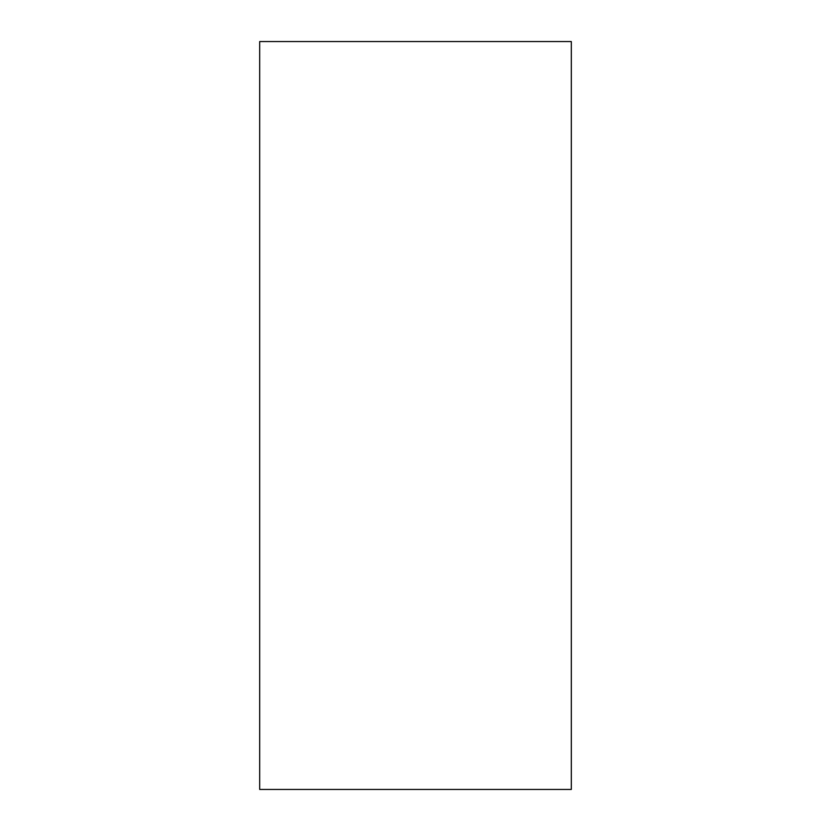 <?xml version="1.0" encoding="UTF-8"?>
<svg xmlns="http://www.w3.org/2000/svg" width="831" height="831" viewBox="0 0 831 831"><rect width="100%" height="100%" fill="white"/><g stroke="black" fill="none" stroke-linecap="round" stroke-linejoin="round"><path stroke-width="1.25" d="M571.312 789.45L571.312 41.55L259.688 41.55L259.688 789.45L571.312 789.45"/></g></svg>
